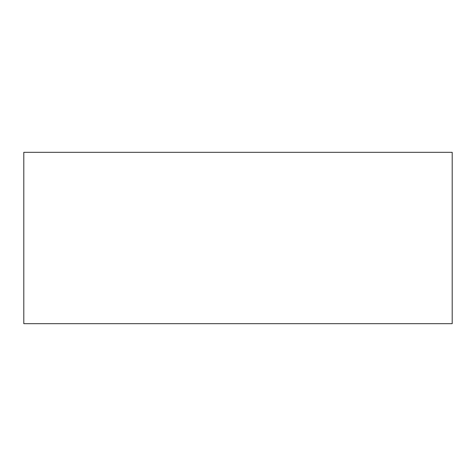 <?xml version="1.0" encoding="UTF-8"?>
<svg xmlns="http://www.w3.org/2000/svg" width="476" height="476" viewBox="0 0 476 476"><rect width="100%" height="100%" fill="white"/><g stroke="black" fill="none" stroke-linecap="round" stroke-linejoin="round"><path stroke-width="0.71" d="M23.8 323.68L23.8 152.32L452.2 152.32L452.2 323.68L23.8 323.68L23.8 152.32L452.2 152.32L452.2 323.68L23.8 323.68"/></g></svg>

